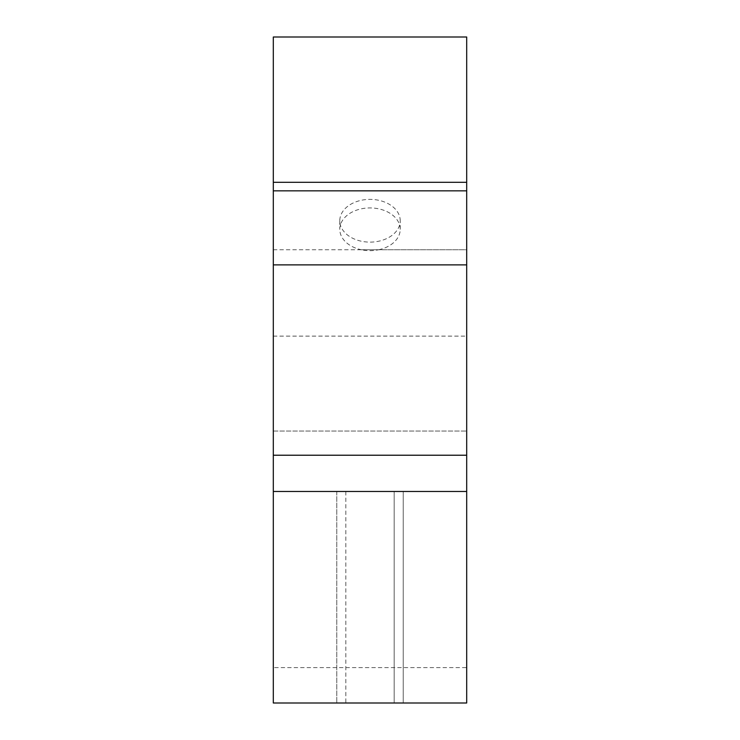 <?xml version="1.0" encoding="UTF-8"?>
<svg xmlns="http://www.w3.org/2000/svg" width="740" height="740" viewBox="0 0 740 740"><rect width="100%" height="100%" fill="white"/><g stroke="black" fill="none" stroke-linecap="round" stroke-linejoin="round"><path stroke-width="0.56" stroke-dasharray="3.7 2.78" d="M273.31 491.48L466.69 491.48M466.69 667.6L466.69 703L273.31 703L273.31 667.6L466.69 667.6L466.69 37M273.31 37L273.31 667.6M273.31 336.127L466.69 336.127M273.31 190.837L273.31 431.05L273.31 190.837M403.235 491.48L403.235 703L336.765 703L403.235 703L336.765 703L403.235 703L336.765 703L403.235 703L336.765 703L403.235 703L336.765 703L403.235 703L336.765 703L403.235 703L336.765 703L403.235 703L336.765 703L403.235 703L403.235 491.48L336.765 491.48L403.235 491.48L336.765 491.48L403.235 491.48L403.235 703L403.235 491.48L336.765 491.48L403.235 491.48L336.765 491.48L403.235 491.48L403.235 703L403.235 491.48L336.765 491.48L403.235 491.48L336.765 491.48L403.235 491.48L403.235 703L403.235 491.48L336.765 491.48L403.235 491.48M394.17 491.48L345.83 491.48L394.17 491.48L394.17 703L345.83 703L394.17 703L345.83 703L394.17 703L345.83 703L394.17 703L345.83 703L394.17 703L345.83 703L394.17 703L345.83 703L394.17 703L345.83 703L394.17 703L394.17 491.48L345.83 491.48L394.17 491.48L345.83 491.48L394.17 491.48L394.17 703L394.17 491.48L345.83 491.48L394.17 491.48L345.83 491.48L394.17 491.48L394.17 703L394.17 491.48L345.83 491.48L394.17 491.48L345.83 491.48L394.17 491.48L394.17 703M378.732 249.75A30.22 21.368 180 0 0 400.22 229.298A30.22 21.368 180 0 0 370 207.931A30.22 21.368 180 0 0 339.78 229.298A30.22 21.368 180 0 0 361.268 249.75L378.732 249.75A30.22 21.368 0 0 1 361.268 249.75L466.69 249.75L466.69 190.837L466.69 431.05L466.69 249.75L378.732 249.75M400.22 229.298L400.22 220.751A30.22 21.368 0 0 1 370 242.119A30.22 21.368 0 0 1 339.78 220.751A30.22 21.368 0 0 1 370 199.384A30.22 21.368 0 0 1 400.22 220.751M273.31 431.05L466.69 431.05L273.31 431.05M273.31 249.75L466.69 249.75M336.765 491.48L336.765 703L336.765 491.48M345.83 491.48L345.83 703M339.78 220.751L339.78 229.298"/><path stroke-width="1.11" d="M273.31 455.22L273.31 491.48L466.69 491.48L466.69 455.22L273.31 455.22L273.31 264.874L466.69 264.874L466.69 455.22M466.69 491.48L466.69 703L273.31 703L273.31 491.48M273.31 264.874L273.31 37L466.69 37L466.69 190.837L273.31 190.837M273.31 182.29L466.69 182.29M466.69 190.837L466.69 264.874"/></g></svg>
